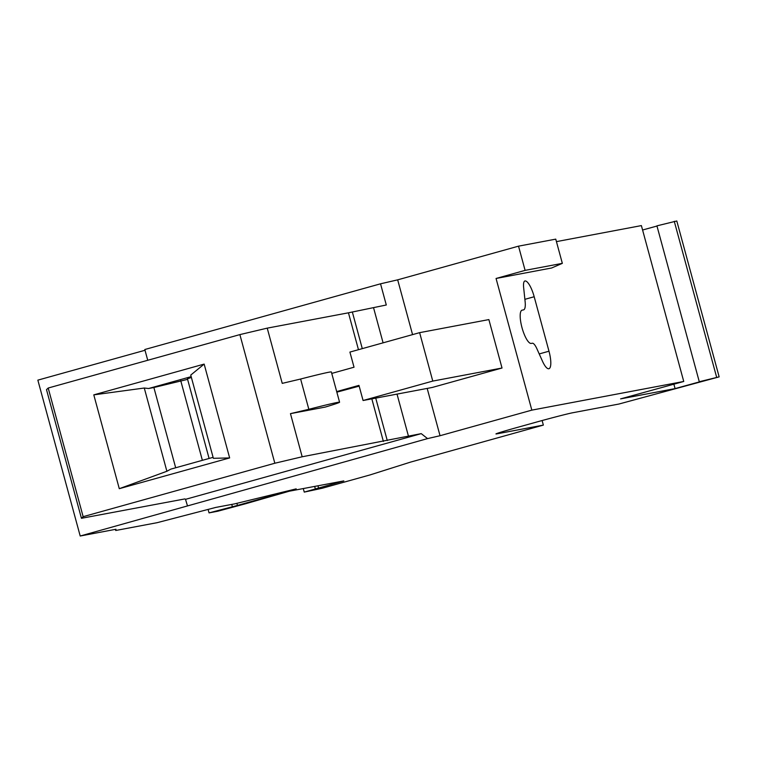<?xml version="1.0" encoding="UTF-8"?>
<svg xmlns="http://www.w3.org/2000/svg" width="757" height="757" viewBox="0 0 757 757"><rect width="100%" height="100%" fill="white"/><g stroke="black" fill="none" stroke-linecap="round" stroke-linejoin="round"><path stroke-width="1.14" d="M562.337 263.351L551.626 267.987L496.062 278.472L525.103 270.372L518.526 246.157L555.761 239.136L562.337 263.351L525.103 270.372M656.972 226.04L642.589 230.005M208.147 509.556L209.046 512.886L217.685 511.249L245.788 503.698L289.344 491.189L343.829 480.913L304.248 492.107L322.35 488.218L370.003 474.932L410.483 462.13L543.356 425.093L497.188 433.799A31.368 0.71 -15.2 0 1 495.967 433.941A31.368 0.71 -15.2 0 1 517.684 427.317L535.114 422.463A31.368 0.71 164.8 0 1 572.708 412.754L618.866 404.049L719.15 376.863L676.796 220.987L656.925 225.851L699.279 381.727L700.622 381.566L675.083 388.596L620.598 398.882L683.741 381.471L531.83 410.133L496.062 278.472M145.013 350.264L37.85 380.137L80.204 536.013L115.963 529.266L115.717 530.487L157.134 522.68L215.764 507.427L234.651 503.869L296.186 488.861L237.452 505.43L236.884 503.339M518.526 246.157L397.68 279.844L380.534 283.809L144.814 349.516L147.738 360.285M683.741 381.471L641.387 225.595L556.433 241.625M427.185 388.417L440.035 435.72L531.83 410.133M440.035 435.72L427.554 438.606L80.204 536.013M209.046 512.886L237.452 505.43M719.15 376.863L699.279 381.727M274.829 463.237L302.175 456.774L290.461 413.644L325.255 407.077A62.746 1.429 -15.2 0 0 339.581 402.222L331.358 371.961A62.746 1.429 -15.2 0 0 300.614 379.03L282.238 383.373L267.23 328.141L239.884 334.603L274.829 463.237L83.147 516.671L48.193 388.029L46.499 389.656L81.444 518.299L83.147 516.671M300.614 379.03L308.837 409.3L290.461 413.644M204.153 364.098L229.645 457.928L119.284 488.691L93.792 394.861L204.153 364.098L190.745 375.075L213.36 458.307L229.645 457.928M239.884 334.603L48.193 388.029M119.284 488.691L166.89 471.261L144.275 388.029L148.609 388.511L191.171 376.645M144.275 388.029L93.792 394.861M166.89 471.261L170.808 469.132L213.095 457.342M148.609 388.511L153.879 387.518L175.681 467.769M187.594 379.361L153.879 387.518M191.398 377.488L187.443 378.784L209.093 458.458M180.734 380.657L202.374 460.332M359.168 386.136L336.846 392.164M302.175 456.774L421.242 433.638L427.554 438.606M380.534 283.809L386.297 304.995L348.447 312.811L358.468 349.696M371.829 398.854L383.392 441.454M348.447 312.811L267.23 328.141M373.608 307.938L383.089 342.836M397.018 394.104L408.562 436.571M352.327 311.95L362.291 348.636M375.737 398.116L387.272 440.583M397.68 279.844L412.565 334.622M81.444 518.299L184.926 498.91L185.522 499.336L421.242 433.638M187.386 505.553L185.522 499.336M363.076 400.51L432.323 387.442L502.023 368.016L488.871 319.586L419.624 332.654L432.777 381.083L363.076 400.51L358.96 385.379L336.685 391.587M673.919 384.338L675.083 388.596M674.269 221.299L716.624 377.175M543.356 425.093L542.116 420.532M304.248 492.107L303.283 488.568M315.3 488.748L314.666 486.42M317.959 485.795L318.574 488.038M115.414 529.37L115.717 530.487M232.285 506.405L231.746 504.417M497.188 433.799L496.355 433.695M522.188 310.133A17.26 4.769 74.4 0 0 522.075 310.162A17.26 4.769 74.4 0 0 522.056 327.866A17.26 4.769 74.4 0 0 531.234 343.423L532.275 343.233A12.547 3.473 74.4 0 1 536.883 348.722L542.476 361.193A17.26 4.769 74.4 0 0 548.92 368.725A17.26 4.769 74.4 0 0 548.986 351.21L534.187 296.735A17.26 4.769 74.4 0 0 524.961 280.97A12.547 3.473 74.4 0 0 524.875 280.989A12.547 3.473 74.4 0 0 523.645 287.584L525.121 301.627A15.689 4.334 74.4 0 1 523.579 309.868A15.689 4.334 74.4 0 1 523.475 309.887L521.97 310.19M502.023 368.016L432.777 381.083M331.755 373.419L354.03 367.211L349.914 352.081L419.624 332.654M308.837 409.3A62.746 1.429 -15.2 0 1 339.581 402.222M548.986 351.21L539.221 353.935M534.187 296.735L524.875 299.327"/></g></svg>
